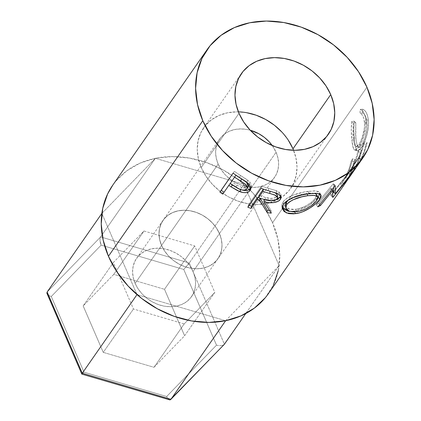 <?xml version="1.0" encoding="UTF-8"?>
<svg xmlns="http://www.w3.org/2000/svg" width="421" height="421" viewBox="0 0 421 421"><rect width="100%" height="100%" fill="white"/><g stroke="black" fill="none" stroke-linecap="round" stroke-linejoin="round"><path stroke-width="0.32" stroke-dasharray="2.1 1.58" d="M193.05 271.545A33.48 26.986 34.8 0 0 165.763 249.137A33.48 26.986 34.8 0 0 136.604 258.331A33.48 26.986 34.8 0 0 135.12 283.37L161.538 245.422A33.48 26.986 -145.2 0 1 163.027 220.378A33.48 26.986 -145.2 0 1 192.186 211.184A33.48 26.986 -145.2 0 1 219.467 233.592L193.05 271.545L190.071 266.067L186.098 261.025L181.277 256.615L175.794 253.01L169.863 250.342L163.711 248.716L157.57 248.195L151.681 248.795L146.266 250.5L141.54 253.242L137.678 256.915L134.831 261.373L133.11 266.451L132.578 271.955L133.257 277.665L135.12 283.37L138.093 288.848L142.072 293.89L146.892 298.3L152.37 301.904L158.307 304.572L164.458 306.199L170.594 306.72L176.483 306.12L181.898 304.415L186.624 301.673L190.487 298.005L193.334 293.542L195.055 288.464L195.591 282.965L194.912 277.25L193.05 271.545L219.467 233.592L216.494 228.114L212.516 223.072L207.695 218.667L202.217 215.057L196.281 212.389L190.129 210.763L183.993 210.242L178.099 210.847L172.689 212.552L167.963 215.289L164.101 218.962L161.254 223.419L159.533 228.498L158.996 234.002L159.675 239.712L161.538 245.422L164.516 250.895L168.489 255.936L173.31 260.346L178.793 263.951L184.724 266.619L190.876 268.245L197.017 268.772L202.906 268.166L208.316 266.461L213.047 263.72L216.91 260.052L219.757 255.589L221.478 250.511L222.009 245.011L221.33 239.296L219.467 233.592A33.48 26.986 -145.2 0 1 217.983 258.636A33.48 26.986 -145.2 0 1 188.824 267.83A33.48 26.986 -145.2 0 1 161.538 245.422L135.12 283.37A33.48 26.986 34.8 0 0 162.401 305.778A33.48 26.986 34.8 0 0 191.56 296.589A33.48 26.986 34.8 0 0 193.05 271.545M225.645 320.713L279.144 265.598L245.743 313.577L279.144 265.598L244.006 184.393L155.365 158.301L101.861 213.415L137.004 294.621L225.645 320.713L137.004 294.621L101.861 213.415L155.365 158.301L100.635 236.918L155.365 158.301L244.006 184.393L189.276 263.009L244.006 184.393L279.144 265.598L225.645 320.713M82.006 374.053L84.021 372.201L166.642 396.519L216.51 345.152L183.756 269.461L189.276 263.009L100.635 236.918L100.093 238.375L100.635 236.918L47.136 292.032L100.635 236.918L189.276 263.009L224.414 344.21L223.235 345.115L224.414 344.21L189.276 263.009L183.756 269.461L216.51 345.152L166.642 396.519L84.021 372.201L51.267 296.51L101.135 245.143L183.756 269.461L101.135 245.143L51.267 296.51L84.021 372.201L82.006 374.053L82.274 373.232M153.997 367.301L184.614 335.763L164.5 289.295L113.781 274.366L83.163 305.904L103.271 352.372L153.997 367.301L184.614 335.763L214.805 292.39L184.193 323.928L153.997 367.301L184.193 323.928L133.468 308.998L113.36 262.525L143.977 230.992L194.697 245.922L214.805 292.39L184.614 335.763L164.5 289.295L194.697 245.922L164.5 289.295L113.781 274.366L143.977 230.992L113.781 274.366L83.163 305.904L113.36 262.525L83.163 305.904L103.271 352.372L133.468 308.998L103.271 352.372L153.997 367.301M49.11 295.626L51.267 296.51L49.11 295.626L47.562 294.463L49.11 295.626M46.873 293.2L47.562 294.463M100.366 242.828L101.135 245.143L99.998 240.449L100.366 242.828M100.093 238.375L99.998 240.449L100.093 238.375M170.01 399.945L168.884 399.629L166.642 396.519L167.7 398.424L169.442 399.897M221.32 345.609L223.235 345.115L221.32 345.609L218.957 345.62L221.32 345.609M216.51 345.152L218.957 345.62L216.51 345.152M214.805 292.39L184.193 323.928L133.468 308.998L113.36 262.525L143.977 230.992L194.697 245.922L214.805 292.39M219.467 233.592A33.48 26.986 34.8 0 0 192.186 211.184A33.48 26.986 34.8 0 0 163.027 220.378A33.48 26.986 34.8 0 0 161.538 245.422L218.157 164.095A33.48 26.986 -145.2 0 1 219.641 139.051A33.48 26.986 -145.2 0 1 250.237 130.226L246.743 129.436L240.607 128.915L234.718 129.521L229.303 131.226L224.577 133.962L220.715 137.635L217.868 142.098L216.147 147.176L215.615 152.676L216.294 158.391L218.157 164.095L161.538 245.422L159.675 239.712L158.996 234.002L159.533 228.498L161.254 223.419L164.101 218.962L167.963 215.289L172.689 212.552L178.099 210.847L183.993 210.242L190.129 210.763L196.281 212.389L202.217 215.057L207.695 218.667L212.516 223.072L216.494 228.114L219.467 233.592L221.33 239.296L222.009 245.011L221.478 250.511L219.757 255.589L216.91 260.052L213.047 263.72L208.316 266.461L202.906 268.166L197.017 268.772L190.876 268.245L184.724 266.619L178.793 263.951L173.31 260.346L168.489 255.936L164.516 250.895L161.538 245.422A33.48 26.986 34.8 0 0 188.824 267.83A33.48 26.986 34.8 0 0 217.983 258.636A33.48 26.986 34.8 0 0 219.467 233.592L276.081 152.265L219.467 233.592M272.255 145.55A33.48 26.986 -145.2 0 1 276.081 152.265L277.944 157.97L278.623 163.685L278.092 169.184L276.371 174.262L273.524 178.725L269.661 182.398L264.935 185.135L259.52 186.84L253.631 187.445L247.495 186.924L241.338 185.298L235.407 182.63L229.929 179.02L225.109 174.61L221.13 169.574L218.157 164.095A33.48 26.986 -145.2 0 0 245.438 186.503A33.48 26.986 -145.2 0 0 274.597 177.309A33.48 26.986 -145.2 0 0 276.081 152.265L272.255 145.55M238.397 111.86A53.009 42.726 34.8 0 0 203.611 127.895A53.009 42.726 34.8 0 0 201.259 167.542L239.002 113.328L201.259 167.542A53.009 42.726 34.8 0 0 270.029 202.759M268.356 293.705A94.862 76.459 34.8 0 0 272.571 222.751L366.928 87.205L272.571 222.751A94.862 76.459 34.8 0 0 195.265 159.259A94.862 76.459 34.8 0 0 112.649 185.308M347.925 178.53L361.134 159.554A94.862 76.459 34.8 0 0 367.096 142.63L365.738 144.577A94.862 76.459 -145.2 0 1 361.034 158.954L356.971 164.795A94.862 76.459 34.8 0 0 361.676 150.413L360.318 152.36A94.862 76.459 -145.2 0 1 355.613 166.742L350.535 174.041A94.862 76.459 34.8 0 0 355.24 159.659L353.882 161.606A94.862 76.459 -145.2 0 1 347.925 178.53L345.515 177.136L348.967 169.179L351.298 160.706L353.882 161.606L355.24 159.659A94.862 76.459 -145.2 0 1 350.535 174.041L355.613 166.742L353.166 165.421A92.073 74.207 34.8 0 0 357.734 151.46L360.318 152.36L361.676 150.413A94.862 76.459 -145.2 0 1 356.971 164.795L361.034 158.954L358.587 157.633A92.073 74.207 34.8 0 0 363.155 143.677L365.738 144.577L367.096 142.63L364.507 141.73L363.155 143.677L365.738 144.577A94.862 76.459 -145.2 0 1 361.034 158.954L358.587 157.633L354.524 163.474L356.971 164.795L354.524 163.474A92.073 74.207 34.8 0 0 359.092 149.513L361.676 150.413L359.092 149.513L357.734 151.46L360.318 152.36A94.862 76.459 -145.2 0 1 355.613 166.742L353.166 165.421L348.088 172.721L350.535 174.041L348.088 172.721A92.073 74.207 34.8 0 0 352.656 158.759L355.24 159.659L352.656 158.759L351.298 160.706L353.882 161.606L351.482 170.331L347.925 178.53L345.515 177.136L358.724 158.159L361.134 159.554L347.925 178.53M363.144 109.397L362.623 109.207L362.576 113.028L364.149 114.154L365.491 116.17L366.812 120.538L367.028 128.479L364.902 138.093L362.67 143.235L360.96 145.855L359.402 147.213L357.761 146.529L356.603 143.303L355.54 134.462L355.803 122.758L354.266 121.211L353.851 130.747L354.703 141.94L356.14 149.208L357.008 150.523L357.882 150.871L358.887 150.518L360.639 148.755L364.128 142.761L366.733 135.641L368.343 127.7L368.522 121.927L367.654 116.096L366.375 112.77L364.644 110.407L363.144 109.397M278.26 270.687L279.77 255.1L277.849 238.912L272.571 222.751L264.135 207.232L252.874 192.95L239.217 180.462L223.683 170.237L206.879 162.68L189.445 158.07L172.047 156.591L155.365 158.301L140.03 163.132L126.632 170.894L115.691 181.298L112.833 185.045M265.314 297.715L273.382 285.08M362.576 113.028L360.029 113.133C362.392 114.159 363.86 117.117 364.433 121.995L367.044 122.253C366.449 117.217 364.954 114.144 362.576 113.028L362.623 109.207C365.696 110.323 367.617 113.954 368.38 120.117C369.706 129.447 364.991 142.914 361.271 147.897L357.555 150.823L357.008 150.523C355.787 149.166 354.945 145.666 354.487 140.025C353.714 133.92 353.64 127.647 354.266 121.211L355.803 122.758L355.845 138.099L356.897 144.508L358.692 147.287L361.523 145.103C364.633 140.961 368.033 129.952 367.044 122.253L364.433 121.995C365.402 129.442 362.007 140.282 358.908 144.414L361.523 145.103L358.908 144.414L356.019 146.645L354.256 143.993L353.235 137.846L355.845 138.099L353.235 137.846L353.256 122.864L355.803 122.758L353.256 122.864L351.745 121.395L354.266 121.211L351.745 121.395C351.077 127.726 351.125 133.852 351.877 139.777L354.487 140.025L351.877 139.777C352.319 145.271 353.161 148.634 354.393 149.871L357.008 150.523L354.393 149.871L354.903 150.123L358.66 147.118L361.271 147.897L358.66 147.118C362.392 142.098 367.044 129.005 365.77 119.864L368.38 120.117L365.77 119.864C365.023 113.88 363.128 110.391 360.097 109.397L362.623 109.207L360.097 109.397L360.029 113.133L362.576 113.028M360.029 113.133L360.097 109.397L362.092 110.507L363.802 112.765L365.054 115.97L365.644 118.843L365.717 127.242L364.112 135.015L361.518 142.019L358.034 147.981L356.277 149.771L355.266 150.16L354.393 149.871L353.519 148.634L352.088 141.635L351.277 130.742L351.745 121.395L353.256 122.864L352.935 134.315L353.977 142.887L355.14 145.971L356.782 146.555L357.797 145.787L360.055 142.551L362.281 137.472L364.402 128.058L364.544 123.437L363.876 118.785L362.907 116.117L361.586 114.191L360.029 113.133M367.096 142.63L364.691 151.355L361.134 159.554L358.724 158.159L362.176 150.202L364.507 141.73L367.096 142.63M364.507 141.73A92.073 74.207 -145.2 0 1 358.724 158.159L345.515 177.136A92.073 74.207 34.8 0 0 351.298 160.706L352.656 158.759A92.073 74.207 -145.2 0 1 348.088 172.721L353.166 165.421A92.073 74.207 34.8 0 0 357.734 151.46L359.092 149.513A92.073 74.207 -145.2 0 1 354.524 163.474L358.587 157.633A92.073 74.207 34.8 0 0 363.155 143.677L364.507 141.73M331.027 188.234L331.995 189.476L331.027 188.234L318.839 203.364L319.692 204.532L318.839 203.364L331.027 188.234L330.774 195.455L331.027 188.234M332.737 197.407L330.774 195.455A92.073 74.207 34.8 0 0 331.248 195.055L332.811 196.586L331.248 195.055L332.879 193.144L331.248 195.055A92.073 74.207 34.8 0 1 330.774 195.455L332.737 197.407M350.688 175.162L348.477 173.463L333.69 192.181L348.477 173.463L350.688 175.162M343.02 186.424L340.757 184.798L348.477 173.463L340.757 184.798A92.073 74.207 34.8 0 0 342.331 182.535L344.641 184.098L342.331 182.535L353.187 166.863L342.331 182.535A92.073 74.207 34.8 0 1 341.557 183.677A92.073 74.207 34.8 0 1 340.757 184.798L343.02 186.424M355.429 168.526L353.187 166.863L355.429 168.526M355.177 168.853L352.94 167.179A92.073 74.207 34.8 0 0 353.187 166.863A92.073 74.207 -145.2 0 1 352.94 167.179L355.177 168.853M333.364 191.865L352.94 167.179L333.364 191.865M335.221 185.745L333.574 183.577L333.695 187.377L333.574 183.577L335.221 185.745M334.858 185.945L333.222 183.772A92.073 74.207 34.8 0 0 333.574 183.577A92.073 74.207 -145.2 0 1 333.222 183.772L334.858 185.945M317.771 206.858L316.25 204.632L333.222 183.772L316.25 204.632A92.073 74.207 34.8 0 0 318.839 203.364A92.073 74.207 34.8 0 1 316.25 204.632L317.771 206.858M317.976 197.486L308.361 205.916L294.516 211.263L294.758 211.931L294.516 211.263L289.822 211.437L296.279 210.968L301.704 209.342L308.667 205.722L314.476 201.312L317.976 197.486M282.212 207.264L281.875 206.116L283.128 201.896L283.449 204.327L283.128 201.896C286.475 196.544 298.726 192.492 308.135 191.35L309.003 193.765L308.135 191.35L315.776 190.908L319.586 192.518L319.792 193.928L318.476 191.555L314.424 190.845L304.525 191.923L293.321 195.034L287.133 198.159L283.891 200.922L282.102 203.869L281.838 205.811L282.212 207.264M297.2 209.095L293.016 209.532L290.548 209.337L288.485 208.748L285.77 206.616L289.485 209.095L295.752 209.332L296.621 211.747L295.752 209.332C304.799 207.327 311.393 203.559 315.54 198.028L312.35 201.501L307.488 205.027L301.673 207.821L297.2 209.095M316.708 195.228L315.54 198.028L316.845 200.349L315.54 198.028L316.629 195.876L316.513 194.428M287.685 200.48L292.385 197.402L300.883 194.449L309.64 192.997L314.771 193.286M285.317 205.474L285.275 205.211M314.603 193.244L306.93 193.276L307.198 194.028L306.93 193.276L296.268 195.818L287.717 200.449M280.602 196.354L280.954 194.213L278.976 191.897L276.502 190.708L268.624 188.398A92.073 74.207 -145.2 0 1 261.583 186.035L261.046 188.276L261.583 186.035L248.374 205.011L247.837 207.253L248.374 205.011L261.583 186.035A92.073 74.207 34.8 0 0 268.624 188.398L268.303 190.713L268.624 188.398L276.502 190.708L276.429 193.081L276.502 190.708L281.033 194.702L280.781 196.002M281.033 194.702L281.16 197.165L277.339 193.439M276.102 199.67L264.12 199.354L271.119 210.737L271.271 213.152L271.119 210.737L264.12 199.354L271.145 200.417L276.102 199.67M269.451 210.505A92.073 74.207 34.8 0 0 271.119 210.737A92.073 74.207 34.8 0 1 269.451 210.505M258.536 197.686A92.073 74.207 34.8 0 0 260.189 198.212A92.073 74.207 34.8 0 1 258.536 197.686M248.374 205.011A92.073 74.207 34.8 0 0 249.19 205.311A92.073 74.207 34.8 0 1 248.374 205.011M277.044 196.407L277.507 195.218L276.792 196.696L275.16 197.744L273.682 198.207L270.335 198.37L265.43 197.428L258.973 195.428L265.43 197.428C270.419 199.054 274.324 198.675 277.139 196.281L276.792 196.696M275.823 193.023L276.792 193.744M274.534 192.444L270.008 191.118L274.534 192.444M263.372 189.103A92.073 74.207 34.8 0 0 270.008 191.118L270.008 191.118A92.073 74.207 34.8 0 1 263.372 189.103L263.372 189.103M277.139 196.281L277.186 198.68L277.139 196.281M265.188 199.764L265.43 197.428L265.188 199.764M239.417 177.446L240.591 175.525L247.827 180.167L246.88 182.225L247.827 180.167L251.495 187.129L250.942 188.192L251.669 185.382L250.816 183.246L249.006 181.146L240.591 175.525L239.417 177.446M236.507 187.54L241.396 189.829L236.839 187.724M224.019 192.271L222.746 194.123L224.019 192.271M233.171 173.168L234.46 171.321A92.073 74.207 34.8 0 0 240.591 175.525A92.073 74.207 -145.2 0 1 234.46 171.321L233.171 173.168M248.258 185.84L247.548 187.135L245.996 187.945L243.059 187.95L237.012 185.214L231.471 181.567L237.012 185.214L242.522 187.824L247.411 187.261L247.89 186.74L247.048 188.845L248.148 186.25M247.548 187.135L247.116 187.471M235.907 187.177L237.012 185.214L235.907 187.177M270.035 202.759A53.009 42.726 34.8 0 0 290.627 188.466A53.009 42.726 34.8 0 0 293.59 150.281M246.527 112.67L236.807 111.844L227.482 112.802L218.915 115.501L211.426 119.838L205.311 125.653L200.806 132.715L198.08 140.756L197.233 149.466L198.312 158.512L201.259 167.542L205.974 176.215L212.263 184.198L219.899 191.176L228.577 196.891L237.97 201.112L247.711 203.69L257.431 204.517L266.756 203.559L275.329 200.859L282.812 196.523L288.927 190.708L293.432 183.645L296.158 175.604L297.005 166.895L295.931 157.849L292.979 148.818M288.269 140.146L281.975 132.162M136.604 258.331L219.641 139.051M191.56 296.589L274.597 177.309M203.611 127.895L241.354 73.675M356.019 146.645L358.692 147.282M354.903 150.123L357.576 150.829M346.041 177.236L341.557 183.677M281.875 206.116L282.223 208.442M320.934 194.902L319.586 192.518M251.495 187.129L250.732 189.308M290.627 188.466L328.369 134.252"/><path stroke-width="0.63" d="M81.842 374.111L170.01 399.945L224.209 344.462L245.743 313.577L224.414 344.21L170.915 399.324L225.645 320.713L170.915 399.324L82.274 373.232L137.004 294.621L82.274 373.232L47.136 292.032L101.861 213.415L47.136 292.032L46.873 293.2L81.821 374.09M81.832 373.985L82.274 373.232L47.136 292.032L46.873 293.2L47.562 294.463M224.414 344.21L170.915 399.324L82.274 373.232M170.915 399.324L169.952 399.95M250.237 130.226A33.48 26.986 -145.2 0 1 272.255 145.55L269.135 141.751L264.314 137.341L258.831 133.731L250.237 130.226M293.59 150.281A53.009 42.726 34.8 0 0 292.979 148.818L330.722 94.599A53.009 42.726 -145.2 0 1 328.369 134.252A53.009 42.726 -145.2 0 1 282.202 148.808A53.009 42.726 -145.2 0 1 239.002 113.328L243.717 122.001L250.011 129.978L257.641 136.962L266.319 142.672L275.713 146.897L285.454 149.471L295.179 150.297L304.499 149.344L313.071 146.645L320.555 142.303L326.67 136.493L331.174 129.431L333.906 121.39L334.748 112.681L333.674 103.634L330.722 94.599L326.012 85.926L319.718 77.948L312.082 70.965L303.404 65.255L294.016 61.029L284.27 58.456L274.55 57.63L265.225 58.582L256.657 61.282L249.169 65.623L243.059 71.433L238.549 78.495L235.823 86.537L234.981 95.246L236.055 104.292L239.002 113.328A53.009 42.726 -145.2 0 1 241.354 73.675A53.009 42.726 -145.2 0 1 287.522 59.119A53.009 42.726 -145.2 0 1 330.722 94.599L292.979 148.818A53.009 42.726 34.8 0 0 238.397 111.86M207.011 49.762L112.649 185.308A94.862 76.459 34.8 0 0 108.439 256.263L202.801 120.716A94.862 76.459 -145.2 0 1 207.011 49.762A94.862 76.459 -145.2 0 1 289.627 23.718A94.862 76.459 -145.2 0 1 366.928 87.205L372.206 103.371L374.127 119.559L372.622 135.146L367.738 149.534L359.676 162.174L348.735 172.573L335.337 180.341L320.002 185.166L303.32 186.877L285.922 185.398L268.487 180.793L251.684 173.231L236.149 163.011L222.493 150.518L211.231 136.241L202.801 120.716L197.517 104.555L195.597 88.368L197.107 72.78L201.985 58.393L210.053 45.752L220.993 35.353L234.386 27.586L249.721 22.76L266.409 21.05L283.801 22.529L301.236 27.133L318.044 34.696L333.574 44.915L347.236 57.409L358.497 71.686L366.928 87.205A94.862 76.459 -145.2 0 1 362.718 158.164A94.862 76.459 -145.2 0 1 280.102 184.209A94.862 76.459 -145.2 0 1 202.801 120.716L108.439 256.263A94.862 76.459 34.8 0 0 185.74 319.75A94.862 76.459 34.8 0 0 268.356 293.705L343.846 185.272A94.862 76.459 -145.2 0 1 343.02 186.424L350.688 175.162L333.227 196.991A94.862 76.459 -145.2 0 1 332.737 197.407L332.706 190.381L320.439 205.559A94.862 76.459 -145.2 0 1 317.771 206.858L334.858 185.945A94.862 76.459 34.8 0 0 335.221 185.745L335.337 193.807L355.177 168.853A94.862 76.459 34.8 0 0 355.429 168.526L344.641 184.098A94.862 76.459 -145.2 0 1 343.846 185.272M219.894 192.092L233.102 173.115A94.862 76.459 34.8 0 0 239.417 177.446L246.032 181.625L249.153 184.277L250.89 187.519L250.669 189.476L249.869 190.755L248.637 191.792L246.201 192.602L243.143 192.555L237.676 190.713L231.166 186.924A94.862 76.459 -145.2 0 1 228.845 185.366L222.746 194.123A94.862 76.459 -145.2 0 1 219.894 192.092L221.246 190.297A92.073 74.207 34.8 0 0 224.019 192.271L230.119 183.514A92.073 74.207 34.8 0 0 232.366 185.024L231.166 186.924L239.907 191.697C244.869 193.323 248.295 192.871 250.195 190.334L250.732 189.308L246.88 182.225L239.417 177.446A94.862 76.459 -145.2 0 1 233.102 173.115L221.246 190.297A92.073 74.207 34.8 0 0 224.019 192.271L230.119 183.514A92.073 74.207 34.8 0 0 232.366 185.024L231.166 186.924A94.862 76.459 -145.2 0 1 228.845 185.366L222.746 194.123A94.862 76.459 -145.2 0 1 219.894 192.092M277.339 193.439L268.303 190.713A94.862 76.459 -145.2 0 1 261.046 188.276L247.837 207.253L261.046 188.276A94.862 76.459 34.8 0 0 268.303 190.713L277.797 193.644L280.649 195.791L281.065 196.623L280.949 198.344L279.412 200.354L277.86 201.375L273.561 202.654L268.645 202.633L263.878 201.691L271.271 213.152A94.862 76.459 -145.2 0 1 267.193 212.531L259.825 200.512A94.862 76.459 -145.2 0 1 257.178 199.649L251.079 208.411A94.862 76.459 -145.2 0 1 247.837 207.253A94.862 76.459 -145.2 0 0 251.079 208.411L257.178 199.649L257.615 197.375A92.073 74.207 34.8 0 0 258.536 197.686A92.073 74.207 34.8 0 1 257.615 197.375L251.521 206.132L251.079 208.411L251.521 206.132L257.615 197.375L257.178 199.649A94.862 76.459 -145.2 0 0 259.825 200.512L267.193 212.531L267.161 210.137A92.073 74.207 34.8 0 0 269.451 210.505A92.073 74.207 34.8 0 1 267.161 210.137L260.189 198.212L259.825 200.512L260.189 198.212L267.161 210.137L267.193 212.531A94.862 76.459 -145.2 0 0 271.271 213.152L263.878 201.691C269.745 203.743 278.392 202.859 280.481 199.191L281.16 197.165M307.177 194.034L315.508 193.228L319.718 193.897L321.17 195.912L320.76 197.475L318.918 200.349L315.813 203.622L309.893 208.069L302.794 211.721L299.057 212.947L293.626 213.863L288.79 213.642L284.164 211.605L282.202 208.242L282.433 206.301L284.212 203.354L287.496 200.591L293.8 197.47L301.404 195.176L307.177 194.034M112.833 185.045L107.629 193.934L102.745 208.321L101.24 223.909L103.161 240.096L108.439 256.263L116.87 271.782L128.131 286.064L141.793 298.552L157.322 308.772L174.131 316.334L191.566 320.939L208.958 322.418L225.645 320.713L240.98 315.882L254.373 308.119L265.314 297.715M273.382 285.08L278.26 270.687M331.995 189.476L332.706 190.381L332.737 197.407A94.862 76.459 -145.2 0 0 333.227 196.991L350.556 175.062L343.02 186.424A94.862 76.459 -145.2 0 0 344.641 184.098L355.429 168.526A94.862 76.459 -145.2 0 1 355.177 168.853L335.337 193.807L333.364 191.865L335.337 193.807L335.221 185.745A94.862 76.459 -145.2 0 1 334.858 185.945L317.771 206.858A94.862 76.459 -145.2 0 0 320.439 205.559L332.706 190.381L331.995 189.476M332.811 196.586L333.227 196.991L332.811 196.586M333.69 192.181L332.879 193.144L333.69 192.181M333.695 187.377L333.364 191.865L333.695 187.377M319.692 204.532L320.439 205.559L319.692 204.532M319.676 199.344L318.292 197.054L317.976 197.486L318.292 197.054L319.676 199.344L320.934 194.902L316.976 193.281L309.003 193.765C299.263 194.965 286.812 198.954 283.449 204.327L282.223 208.442L286.348 212.921L295.395 213.679C305.014 212.637 316.334 204.517 319.676 199.344M294.758 211.931L295.395 213.679L294.758 211.931M289.822 211.437L282.212 207.264L283.68 209.169L288.122 211.21L289.822 211.437M319.792 193.928L318.292 197.054L319.823 193.613M317.787 196.823L316.845 200.349C314.061 204.706 304.525 210.884 296.621 211.747L289.253 211.242L285.759 207.832L286.722 204.501C291.174 199.864 298.2 196.928 307.798 195.691L307.198 194.028L307.798 195.691L314.398 195.397L317.787 196.823L316.513 194.428L314.603 193.244L315.461 193.523L316.708 195.228M287.685 200.48L286.301 202.064L287.685 200.48M285.275 205.211L285.475 203.659L286.301 202.064L285.317 205.474L285.759 207.832M286.722 204.501L286.301 202.064L286.722 204.501L285.901 206.101L285.727 207.648L287.427 210.253L289.106 211.184L293.8 211.958L299.631 211.168L305.757 208.927L311.319 205.643L316.224 201.17L317.702 198.833L317.981 197.554L316.639 195.881L313.05 195.328L307.798 195.691L301.583 196.886L292.884 199.843L289.022 202.148L286.722 204.501M280.781 196.002L280.339 196.775L280.481 199.191L280.339 196.775L276.102 199.67L279.281 197.938L280.812 195.928M264.12 199.354L263.878 201.691L264.12 199.354M249.19 205.311A92.073 74.207 34.8 0 0 251.521 206.132A92.073 74.207 34.8 0 1 249.19 205.311M276.792 193.744L277.497 195.423M274.534 192.444L275.923 193.081M258.973 195.428L263.367 189.113L258.973 195.428L258.531 197.702L258.973 195.428M277.139 196.281L276.792 196.696M277.186 198.68C274.297 201.064 270.298 201.427 265.188 199.764L258.531 197.702L262.936 191.376L263.372 189.118L262.936 191.376L258.531 197.702L265.188 199.764L270.235 200.743L273.671 200.591L275.176 200.138L277.186 198.68L277.381 196.949L275.771 195.402L269.766 193.455A94.862 76.459 -145.2 0 1 262.936 191.376A94.862 76.459 -145.2 0 0 269.766 193.455L275.013 195.034L277.544 197.633L277.186 198.68M270.008 191.118L269.766 193.455L270.008 191.118M277.544 197.644L277.507 195.218L275.013 192.629M250.948 188.182L250.195 190.334L250.948 188.182L247.201 190.439L241.396 189.829L244.012 190.46L247.006 190.476L249.4 189.645L250.948 188.182M240.859 189.645L239.907 191.697L240.859 189.645M236.839 187.724L232.366 185.024L236.839 187.724M247.301 188.366L248.148 186.25L246.638 182.346L241.696 178.999L240.601 180.967A94.862 76.459 -145.2 0 1 234.602 177.094L235.876 175.241A92.073 74.207 34.8 0 0 241.696 178.999L240.601 180.967L245.696 184.398L247.311 188.334L247.048 188.845C244.264 190.887 240.549 190.334 235.907 187.177L230.198 183.419L235.876 175.241A92.073 74.207 34.8 0 0 241.696 178.999L246.916 182.625L248.201 184.803L247.89 186.74M248.258 185.84L248.122 186.308M247.548 187.135L247.116 187.471M230.198 183.419L238.933 188.84L242.128 190.013L245.127 190.039L247.048 188.845L247.338 186.898L245.99 184.687L240.601 180.967A94.862 76.459 -145.2 0 1 234.602 177.094L230.198 183.419M292.979 148.818L288.269 140.146M281.975 132.162L274.339 125.184L265.662 119.469L256.268 115.249L246.527 112.67M362.718 158.164L348.33 178.83"/></g></svg>
